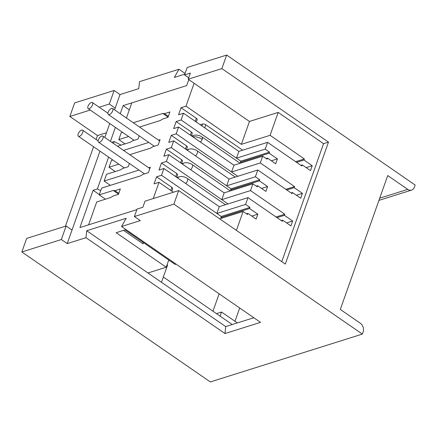 <?xml version="1.0" encoding="UTF-8"?>
<svg xmlns="http://www.w3.org/2000/svg" width="437" height="437" viewBox="0 0 437 437"><rect width="100%" height="100%" fill="white"/><g stroke="black" fill="none" stroke-linecap="round" stroke-linejoin="round"><path stroke-width="0.66" d="M378.939 200.381L411.605 190.095A6.44 4.933 72.5 0 1 407.748 189.374L387.723 175.565L340.314 309.44L360.345 323.249A6.44 4.933 72.5 0 1 363.136 331.918L362.366 334.087L210.334 381.943L21.85 251.963L61.338 239.536L67.227 243.595L85.985 237.695L224.995 333.551L260.534 322.364L121.53 226.508L126.189 218.298L86.701 230.725L147.957 272.967L166.218 267.22L116.155 232.697L125.042 229.9L175.106 264.423L176.073 264.117M185.07 73.449L178.973 69.243L139.485 81.67L138.769 88.64L120.011 94.545L114.123 90.481L74.634 102.913L69.833 116.46L97.517 135.552L106.491 132.728M114.123 90.481L109.321 104.033L99.194 107.223M90.235 110.042L69.833 116.46M278.189 112.402L249.461 121.448L188.205 79.201L221.87 68.609L328.482 142.123L323.544 143.68L278.189 112.402L270.082 135.306L241.35 144.347L249.461 121.448M251.788 216.091L257.83 214.185L249.582 208.498L249.969 207.417L245.61 204.412L248.008 197.633L282.286 221.275L282.673 220.193L290.916 225.88L292.648 221.002L286.601 222.903M257.83 214.185L256.104 219.063L247.855 213.376L247.473 214.463L243.114 211.459L236.417 230.37M281.767 261.648L323.544 143.68M300.907 165.328L302.251 164.907L310.494 170.594L312.22 165.716L303.977 160.029L304.36 158.942L270.082 135.306M302.251 164.907L301.863 165.989L267.586 142.347L265.188 149.126L269.547 152.131L269.159 153.212L277.408 158.899L275.681 163.782L267.433 158.09L267.051 159.177L262.692 156.173L260.294 162.946L294.571 186.588L294.188 187.67L302.437 193.356L300.705 198.234L292.462 192.548L292.074 193.635L257.797 169.993L255.399 176.767L259.758 179.771L259.37 180.858L267.619 186.544L265.893 191.422L257.644 185.736L257.262 186.817L252.903 183.813L250.505 190.587L284.782 214.228L284.4 215.315L292.648 221.002M219.68 218.833L243.114 211.459M234.986 321.304L239.7 307.998M212.961 311.22L219.128 293.811M97.517 135.552L96.124 139.496M93.562 146.728L65.413 226.213M114.592 109.851L115.215 108.092L109.321 104.033M21.85 251.963L26.646 238.416L66.14 225.984L72.029 230.048L99.969 151.147M304.36 158.942L295.631 161.69M241.35 144.347L185.987 106.164L181.049 107.721L196.36 118.28L195.279 121.339M248.008 197.633L219.281 206.679L163.913 168.496L158.975 170.048L161.472 163.006L166.41 161.45L228.01 203.932L221.772 199.633L250.505 190.587M267.586 142.347L238.859 151.393L183.491 113.21L178.553 114.767L181.049 107.721M294.571 186.588L285.842 189.336M186.49 149.673L187.369 147.193A2.414 1.087 -160.5 0 0 186.572 145.92L171.26 135.361L176.198 133.809L237.799 176.286L231.561 171.987L260.294 162.946M257.797 169.993L229.07 179.033L173.702 140.856L168.764 142.407L171.26 135.361M284.782 214.228L276.053 216.976M237.335 322.927L221.532 312.029L216.457 313.629M220.084 316.131L221.532 312.029M303.977 160.029L296.592 162.351M281.33 220.614L282.673 220.193M245.61 204.412L216.878 213.453L219.281 206.679M265.188 149.126L236.455 158.167L238.859 151.393M294.188 187.67L286.803 189.997M231.561 171.987L233.964 165.213L262.692 156.173M291.118 192.968L292.462 192.548M255.399 176.767L226.666 185.812L229.07 179.033M284.4 215.315L277.014 217.637M221.772 199.633L224.176 192.859L252.903 183.813M246.512 213.802L247.855 213.376M312.22 165.716L306.179 167.617M249.969 207.417L221.237 216.457L216.878 213.453M269.547 152.131L240.814 161.171L236.455 158.167M302.437 193.356L296.39 195.257M259.758 179.771L231.026 188.817L226.666 185.812M249.582 208.498L220.854 217.544L221.237 216.457L161.515 175.27L163.913 168.496M269.159 153.212L240.432 162.258L240.814 161.171L181.093 119.984L183.491 113.21M266.089 158.516L267.433 158.09M259.37 180.858L230.643 189.898L231.026 188.817L171.304 147.63L173.702 140.856M256.3 186.157L257.644 185.736M221.772 218.172L220.854 217.544M241.35 162.892L240.432 162.258M277.408 158.899L271.366 160.805M231.561 190.532L230.643 189.898M267.619 186.544L261.577 188.445M121.53 226.508L140.288 220.603L134.394 216.539L137.032 209.088L142.861 207.253L145.018 201.157L178.684 190.559L285.295 264.079L328.482 142.123M188.697 77.808L184.54 74.94L187.178 67.484L226.666 55.057L221.87 68.609M184.54 74.94L190.363 73.105L188.205 79.201M134.394 216.539L173.882 204.112L178.684 190.559M61.338 239.536L66.14 225.984M411.605 190.095A6.44 4.933 72.5 0 0 414.38 187.205L415.15 185.037L226.666 55.057M121.12 145.122L114.161 141.533L113.473 143.473M108.638 157.123L97.369 188.959L100.707 190.679M99.325 194.574L93.119 190.297L97.369 188.959M67.227 243.595L72.029 230.048M104.804 137.491L109.758 123.502M120.011 94.545L115.215 108.092M178.973 69.243L174.308 77.453L184.818 74.143M126.435 118.017L131.799 102.875L186.692 85.597L188.806 79.616M114.161 141.533L111.757 142.293M189.297 79.96L188.609 80.173L186.692 85.597L123.114 105.607L129.314 109.884M167.103 264.724L167.573 265.046L161.466 282.286M163.34 276.998L232.255 324.522M143.238 243.125L143.003 243.791L123.54 230.37M93.119 190.297L79.927 227.562L136.836 209.645L88.613 224.826L96.724 201.927L110.741 197.513L113.003 196.076L118.432 194.372L120.355 188.948L114.926 190.658L118.804 193.334M123.114 105.607L120.23 113.74M115.395 127.391L110.441 141.38M253.821 317.737L225.705 326.586L137.824 265.98M224.995 333.551L225.705 326.586M86.701 230.725L85.985 237.695M362.366 334.087L173.882 204.112M168.758 260.048L166.218 267.22M98.385 139.845A3.704 1.699 -55.4 0 0 98.554 142.183A3.704 1.699 -55.4 0 0 100.827 141.484A3.704 1.699 -55.4 0 0 102.93 138.42A3.704 1.699 -55.4 0 0 102.761 136.082A3.704 1.699 -55.4 0 0 100.488 136.781A3.704 1.699 -55.4 0 0 98.385 139.845M78.207 133.919A3.704 1.699 -55.4 0 0 78.37 136.251A3.704 1.699 -55.4 0 0 80.643 135.557A3.704 1.699 -55.4 0 0 82.746 132.487A3.704 1.699 -55.4 0 0 82.577 130.155A3.704 1.699 -55.4 0 0 80.304 130.854A3.704 1.699 -55.4 0 0 78.207 133.919M108.174 112.205A3.704 1.699 -55.4 0 0 108.343 114.538A3.704 1.699 -55.4 0 0 110.616 113.839A3.704 1.699 -55.4 0 0 112.719 110.774A3.704 1.699 -55.4 0 0 112.549 108.442A3.704 1.699 -55.4 0 0 110.277 109.141A3.704 1.699 -55.4 0 0 108.174 112.205M87.995 106.278A3.704 1.699 -55.4 0 0 88.159 108.611A3.704 1.699 -55.4 0 0 90.432 107.912A3.704 1.699 -55.4 0 0 92.535 104.847A3.704 1.699 -55.4 0 0 92.365 102.515A3.704 1.699 -55.4 0 0 90.093 103.214A3.704 1.699 -55.4 0 0 87.995 106.278M148.793 142.435L123.507 150.394M115.242 171.533L109.01 167.234L111.408 160.461L112.828 160.013M129.74 154.693L150.503 148.154L152.764 146.723L158.194 145.013L160.111 139.594L158.473 140.108M161.472 163.006L176.783 173.565L175.701 176.624M176.701 177.318L177.58 174.838A2.414 1.087 -160.5 0 0 176.783 173.565M139.004 170.075L104.115 181.06L110.348 185.359M105.454 199.179L99.221 194.88L101.619 188.107L140.714 175.8L142.975 174.363L148.405 172.653L150.323 167.234L148.684 167.753M191.384 135.852L192.264 133.372A2.414 1.087 -160.5 0 0 191.466 132.1L176.155 121.541L181.093 119.984M125.031 143.893L118.798 139.594L128.609 136.502M139.174 135.803L138.01 139.086L132.58 140.796L130.319 142.227L117.515 146.258M233.964 165.213L178.596 127.03L173.658 128.587L176.155 121.541M181.595 163.498L182.475 161.018A2.414 1.087 -160.5 0 0 181.677 159.745L166.366 149.181L171.304 147.63M109.01 167.234L118.82 164.148M129.385 163.443L128.221 166.726L122.792 168.436L120.53 169.873L106.513 174.281L104.115 181.06M224.176 192.859L168.808 154.676L163.87 156.227L166.366 149.181M122.617 132.373L121.196 132.821L118.798 139.594M196.279 122.032L197.158 119.552A2.414 1.087 -160.5 0 0 196.36 118.28M133.296 122.748L162.782 113.467L168.07 117.116M242.65 150.197L205.789 124.78A2.414 1.087 -160.5 0 0 202.539 124.026L200.228 124.753M139.529 127.047L160.292 120.514L162.553 119.077L167.983 117.373L169.9 111.948L164.47 113.658L168.349 116.335M153.267 198.562L159.019 182.316L154.081 183.873L156.577 176.827L161.515 175.27M159.019 182.316L173.385 192.225M156.577 176.827L171.888 187.386A2.414 1.087 19.5 0 1 172.686 188.658L171.807 191.138M99.221 194.88L113.238 190.466L118.525 194.115M166.41 161.45L168.808 154.676M176.198 133.809L178.596 127.03M194.094 83.265L185.987 106.164M143.915 242.912L142.413 243.387M162.782 113.467L164.47 113.658M113.238 190.466L114.926 190.658M407.748 189.374L379.709 198.201M176.958 177.493L179.137 176.805A3.704 2.835 72.5 0 0 177.733 178.028M225.459 204.734L187.331 178.443A3.704 1.699 124.6 0 1 187.5 180.776A3.704 1.699 -55.4 0 1 185.725 183.54M181.852 163.673L184.032 162.985A3.704 2.835 72.5 0 0 182.628 164.208M230.354 190.914L192.225 164.623A3.704 1.699 124.6 0 1 192.395 166.956A3.704 1.699 124.6 0 1 190.619 169.72M186.746 149.847L188.926 149.164A3.704 2.835 72.5 0 0 187.522 150.388M235.248 177.089L197.12 150.798A3.704 1.699 124.6 0 1 197.289 153.136A3.704 1.699 -55.4 0 1 195.514 155.894M191.641 136.027L193.82 135.339A3.704 2.835 72.5 0 0 192.417 136.562M240.142 163.269L202.014 136.978A3.704 1.699 124.6 0 1 202.184 139.31A7.407 3.338 -160.5 0 0 192.837 136.857M200.408 142.074A3.704 1.699 -55.4 0 0 202.184 139.31M202.539 124.026L201.878 125.894M186.572 145.92L185.49 148.984M170.807 190.45L171.888 187.386M191.466 132.1L190.385 135.164M181.677 159.745L180.596 162.804M205.789 124.78L204.702 127.839M98.554 142.183L144.516 173.877M187.331 178.443C185.435 177.143 183.261 176.499 180.814 176.515L179.137 176.805M102.761 136.082L149.853 168.562M78.37 136.251L124.337 167.95M192.225 164.623C190.33 163.323 188.156 162.679 185.709 162.69L184.032 162.985M82.577 130.155L98.145 140.889M108.343 114.538L154.305 146.237M197.12 150.798C195.224 149.503 193.05 148.859 190.603 148.87L188.926 149.164M112.549 108.442L159.642 140.916M88.159 108.611L134.126 140.31M202.014 136.978C200.119 135.678 197.945 135.038 195.497 135.049L193.82 135.339M92.365 102.515L107.934 113.249"/></g></svg>
